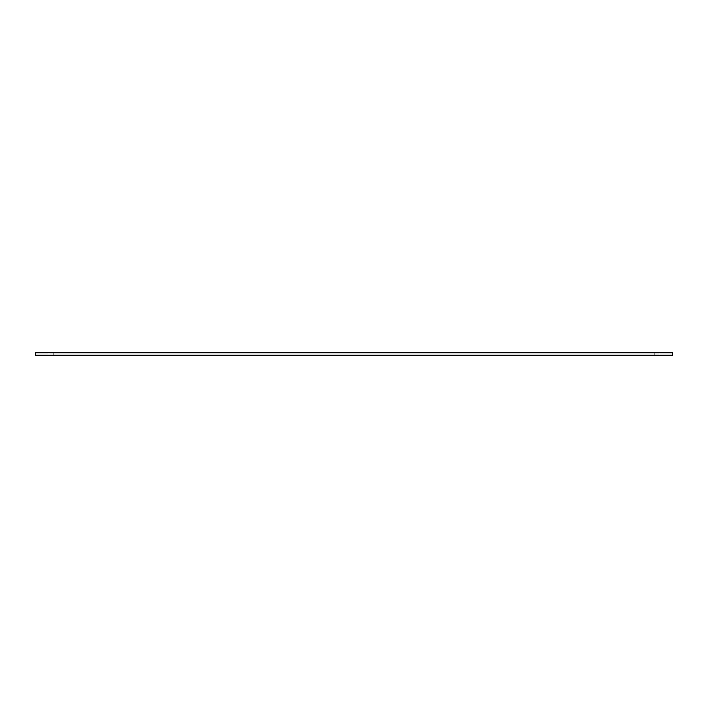 <?xml version="1.0" encoding="UTF-8"?>
<svg xmlns="http://www.w3.org/2000/svg" width="708" height="708" viewBox="0 0 708 708"><rect width="100%" height="100%" fill="white"/><g stroke="black" fill="none" stroke-linecap="round" stroke-linejoin="round"><path stroke-width="0.53" stroke-dasharray="3.54 2.66" d="M658.962 355.204L672.6 355.204L654.794 355.204L672.6 355.204L654.794 355.204L672.6 355.204L654.794 355.204L672.6 355.204L654.794 355.204L658.962 355.204L658.962 352.796L672.6 352.796L672.6 355.204L672.6 352.796L654.794 352.796L672.6 352.796L672.6 355.204L672.6 352.796L654.794 352.796L672.6 352.796L672.6 355.204L672.6 352.796L654.794 352.796L672.6 352.796L672.6 355.204L672.6 352.796L658.98 352.796L658.98 355.204M35.4 355.204L672.6 355.204L672.6 352.796L35.4 352.796L53.206 352.796L35.4 352.796L53.206 352.796L35.4 352.796L53.206 352.796L35.4 352.796L35.4 355.204M49.02 352.796L53.206 352.796L49.02 352.796L49.02 355.204L49.02 352.796M654.794 355.204L654.794 352.796L654.794 355.204M53.206 355.204L53.206 352.796L53.206 355.204"/><path stroke-width="1.06" d="M672.6 355.204L35.4 355.204L35.4 352.796L672.6 352.796L672.6 355.204"/></g></svg>

